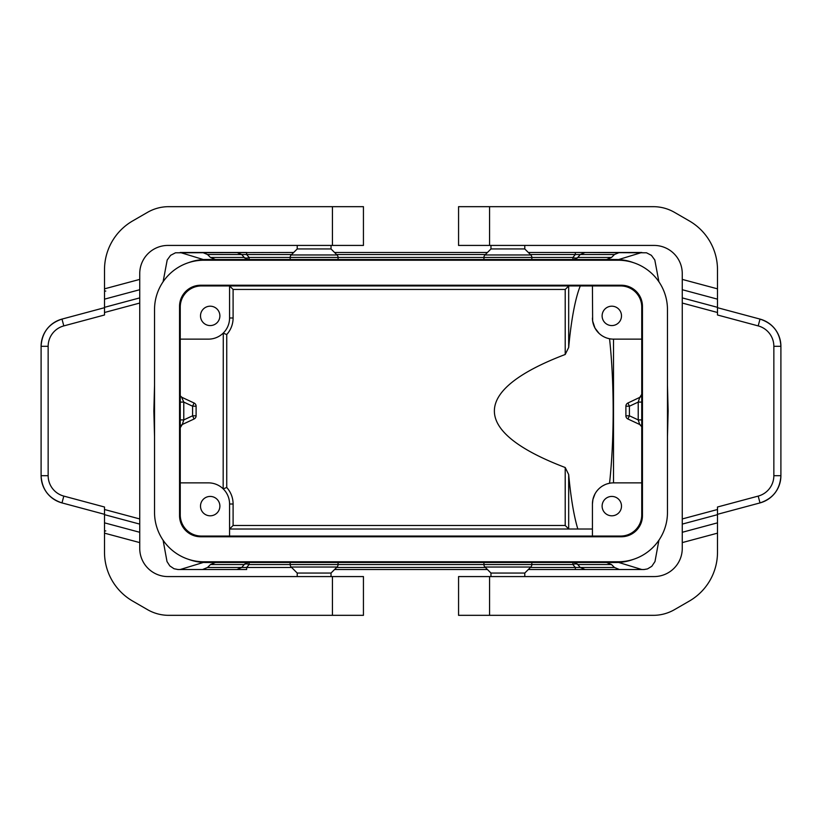 <?xml version="1.0" encoding="UTF-8"?>
<svg xmlns="http://www.w3.org/2000/svg" width="822" height="822" viewBox="0 0 822 822"><rect width="100%" height="100%" fill="white"/><g stroke="black" fill="none" stroke-linecap="round" stroke-linejoin="round"><path stroke-width="1.23" d="M236.849 569.533L246.662 569.533L246.662 567.468L241.76 567.468L236.849 569.533L178.004 569.533L174.007 568.732L169.815 565.916L167.01 561.56L163.095 540.229M203.424 562.423L180.162 569.533L246.662 569.533M658.905 540.229L654.99 561.56L651.795 566.307L647.5 568.916L643.996 569.533L528.31 569.533L619.439 569.533L614.455 567.468L611.537 564.55L577.784 564.55L580.24 567.468L575.328 567.468L575.328 569.533M487.446 569.533L334.554 569.533L487.446 569.533M618.576 562.423L641.838 569.533L619.439 569.533M531.834 562.484L531.834 564.55L572.883 564.55L572.883 562.484A7.049 6.936 -90 0 1 577.784 564.55A7.049 4.285 140 0 0 572.883 564.55L575.328 567.468L530.375 567.468M215.446 562.484L210.463 564.55L207.545 567.468L202.561 569.533M606.554 562.484L611.537 564.55M154.536 385.271L153.858 411L154.536 436.729M210.196 325.574A9.689 9.689 0 0 0 219.885 315.884A9.689 9.689 0 0 0 210.196 306.195A9.689 9.689 0 0 0 200.506 315.884A9.689 9.689 0 0 0 210.196 325.574M180.254 339.137L208.439 339.137A21.136 21.136 0 0 0 229.574 318.001L229.574 285.943L233.099 289.457L565.207 289.457L565.207 354.488L568.68 347.439A135.979 23.612 90 0 1 580.281 285.943M203.424 259.577L180.162 252.467L202.561 252.467L207.545 254.532L246.662 254.532L246.662 252.467L236.849 252.467L241.76 254.532L244.206 257.45A7.049 4.285 140 0 0 249.117 257.45L249.117 259.516A7.049 6.936 90 0 1 244.206 257.45L210.463 257.45L215.446 259.516M163.095 281.771L167.195 259.999L170.627 255.313L175.507 252.786L293.69 252.467M334.554 252.467L487.446 252.467M528.31 252.467L575.328 252.467L575.328 254.532L580.24 254.532L585.141 252.467L575.328 252.467L646.493 252.786L651.373 255.313L654.805 259.999L658.905 281.771M667.464 385.271L668.142 411L667.464 436.729M188.649 559.371A49.33 49.32 180 0 0 205.88 562.484L616.12 562.484A49.33 49.32 180 0 0 633.351 559.371M201.39 285.943A21.136 21.136 0 0 0 180.254 307.079L180.254 514.921A21.136 21.136 0 0 0 201.39 536.057L620.61 536.057A21.136 21.136 0 0 0 641.746 514.921L641.746 307.079A21.136 21.136 0 0 0 620.61 285.943L201.39 285.943M614.455 254.532L611.537 257.45L577.784 257.45L580.24 254.532L614.455 254.532L619.439 252.467L641.838 252.467L618.576 259.577M229.574 536.057L229.574 503.999A21.136 21.136 0 0 0 208.439 482.863L180.254 482.863M207.545 254.532L210.463 257.45M633.351 262.629A49.33 49.32 180 0 0 616.12 259.516L205.88 259.516A49.33 49.32 180 0 0 188.649 262.629M606.554 259.516L611.537 257.45M585.141 252.467L619.439 252.467M236.849 252.467L202.561 252.467M641.746 402.092L638.221 402.092L639.711 397.509L641.746 394.313L640.441 397.057L627.926 403.006A3.524 3.524 0 0 0 625.891 406.202L625.891 415.798A3.524 3.524 0 0 0 627.926 418.994L639.711 424.491L641.55 426.505M611.804 515.805A9.689 9.689 0 0 0 621.494 506.116A9.689 9.689 0 0 0 611.804 496.426A9.689 9.689 0 0 0 602.115 506.116A9.689 9.689 0 0 0 611.804 515.805M592.426 529.019L229.574 529.019L233.099 525.494L565.207 525.494L568.783 529.019M577.825 529.019A135.979 23.612 90 0 1 568.68 474.561L565.207 467.513A783.089 135.979 180 0 1 565.207 354.488M249.117 562.515L249.117 564.55A7.049 4.285 40 0 0 244.206 564.55A7.049 6.936 90 0 1 249.117 562.484L249.117 562.515M611.804 325.574A9.689 9.689 0 0 0 621.494 315.884A9.689 9.689 0 0 0 611.804 306.195A9.689 9.689 0 0 0 602.115 315.884A9.689 9.689 0 0 0 611.804 325.574M599.043 333.362L594.984 328.07L592.641 321.032L592.426 285.943M592.426 318.001A21.136 21.136 0 0 0 613.561 339.137L641.746 339.137M210.196 515.805A9.689 9.689 0 0 0 219.885 506.116A9.689 9.689 0 0 0 210.196 496.426A9.689 9.689 0 0 0 200.506 506.116A9.689 9.689 0 0 0 210.196 515.805M531.834 259.516L531.834 257.45L572.883 257.45L572.883 259.516A7.049 6.936 -90 0 0 577.784 257.45A7.049 4.285 40 0 1 572.883 257.45L575.328 254.532L530.375 254.532M223.163 333.157L226.738 334.523A24.66 24.66 0 0 0 233.099 318.001L233.099 289.457M181.457 396.964L180.902 396.358M180.254 402.092L183.779 402.092L183.779 419.908L192.584 415.798L192.584 406.202L196.109 406.202L196.109 415.798A3.524 3.524 0 0 1 194.074 418.994A3.524 3.524 0 0 0 196.109 415.798L192.584 415.798L194.074 418.994L182.289 424.491L180.254 427.687L180.902 425.642L182.289 424.491L183.779 419.908L180.254 419.908M223.276 333.126L223.163 488.843M641.746 482.863L613.561 482.863A21.136 21.136 0 0 0 592.426 503.999L592.929 499.416L594.984 493.93M602.69 485.874L604.673 484.826M607.16 483.86L609.554 483.254A135.979 23.612 90 0 0 609.554 338.746L607.55 338.263M640.543 425.036L639.711 424.491L638.221 419.908L641.746 419.908M613.51 482.863L613.51 339.137M182.289 397.509L194.074 403.006L192.584 406.202L183.779 402.092L181.559 397.057L182.289 397.509M585.141 569.533L580.24 567.468L614.455 567.468M603.759 336.722L602.69 336.126M592.426 503.999L592.426 536.057M568.783 285.943L565.207 289.457M223.276 488.874L226.738 487.477A24.66 24.66 0 0 1 233.099 503.999L233.099 525.494M196.109 406.202A3.524 3.524 0 0 0 194.074 403.006A3.524 3.524 0 0 1 196.109 406.202M625.891 415.798L629.416 415.798L629.416 406.202L627.926 403.006A3.524 3.524 0 0 0 625.891 406.202L629.416 406.202L638.221 402.092L638.221 419.908L629.416 415.798L627.926 418.994A3.524 3.524 0 0 1 625.891 415.798M618.144 561.775L203.856 561.775A49.32 49.32 0 0 1 154.536 512.455L154.536 309.545A49.32 49.32 0 0 1 203.856 260.225L618.144 260.225A49.32 49.32 0 0 1 667.464 309.545L667.464 512.455A49.32 49.32 0 0 1 618.144 561.775M179.545 515.63L179.545 306.37A21.136 21.136 0 0 1 200.681 285.234L621.319 285.234A21.136 21.136 0 0 1 642.455 306.37L642.455 515.63A21.136 21.136 0 0 1 621.319 536.766L200.681 536.766A21.136 21.136 0 0 1 179.545 515.63M290.166 259.516L290.166 257.45A3.524 3.524 0 0 1 291.193 254.964L337.041 254.964A3.524 3.524 0 0 1 338.078 257.45L338.078 259.516M338.078 562.484L338.078 564.55A3.524 3.524 0 0 1 337.041 567.036L291.193 567.036A3.524 3.524 0 0 1 290.166 564.55L249.117 564.55L246.662 567.468L291.625 567.468M290.166 562.484L290.166 564.55L483.922 564.55A3.524 3.524 0 0 0 484.959 567.036L530.807 567.036A3.524 3.524 0 0 0 531.834 564.55L483.922 564.55L483.922 562.484M291.193 567.036L297.215 573.047L331.03 573.047L337.041 567.036M337.041 254.964L331.03 248.953L297.215 248.953L297.215 245.429M484.959 567.036L490.97 573.047L524.785 573.047L530.807 567.036M483.922 259.516L483.922 257.45A3.524 3.524 0 0 1 484.959 254.964L530.807 254.964A3.524 3.524 0 0 1 531.834 257.45L249.117 257.45L246.662 254.532L291.625 254.532M524.785 245.429L524.785 248.953L490.97 248.953L484.959 254.964M139.74 289.714L104.507 299.157L104.507 269.729A56.369 56.369 0 0 1 132.691 220.913L147.549 212.333A42.271 42.271 0 0 1 168.685 206.671L363.437 206.671L363.437 245.429L167.924 245.429A28.184 28.184 0 0 0 139.74 273.613L139.74 548.387A28.184 28.184 0 0 0 167.924 576.571L363.437 576.571L363.437 615.329L332.437 615.329L332.437 576.571M139.74 532.286L104.507 522.843L104.507 552.271A56.369 56.369 0 0 0 132.691 601.088L147.549 609.667A42.271 42.271 0 0 0 168.685 615.329L332.437 615.329M48.149 346.319L48.149 475.681L41.1 475.681C41.953 489.48 48.909 498.553 61.989 502.91A28.184 28.184 0 0 1 41.1 475.681L41.1 346.319C41.953 332.52 48.909 323.447 61.989 319.09A28.184 28.184 0 0 0 41.1 346.319L48.149 346.319A21.136 21.136 0 0 1 63.808 325.902L104.507 314.99L104.507 299.157M104.507 522.843L104.507 507.01L63.808 496.098A21.136 21.136 0 0 1 48.149 475.681M105.781 530.93L104.507 530.93M105.781 291.07L104.507 291.07M63.808 325.902L61.989 319.09L104.507 307.695M63.808 496.098L61.989 502.91L104.507 514.305M682.26 532.286L717.493 522.843L717.493 552.271A56.369 56.369 0 0 1 689.309 601.088L674.451 609.667A42.271 42.271 0 0 1 653.315 615.329L458.563 615.329L458.563 576.571L654.076 576.571A28.184 28.184 0 0 0 682.26 548.387L682.26 273.613A28.184 28.184 0 0 0 654.076 245.429L458.563 245.429L458.563 206.671L489.563 206.671L489.563 245.429M682.26 289.714L717.493 299.157L717.493 269.729A56.369 56.369 0 0 0 689.309 220.913L674.451 212.333A42.271 42.271 0 0 0 653.315 206.671L489.563 206.671M717.493 522.843L717.493 507.01L758.192 496.098A21.136 21.136 0 0 0 773.851 475.681L773.851 346.319A21.136 21.136 0 0 0 758.192 325.902L717.493 314.99L717.493 299.157M758.192 496.098L760.011 502.91A28.184 28.184 0 0 0 780.9 475.681C780.047 489.48 773.091 498.553 760.011 502.91L717.493 514.305M773.851 346.319L780.9 346.319C780.047 332.52 773.091 323.447 760.011 319.09A28.184 28.184 0 0 1 780.9 346.319L780.9 475.681L773.851 475.681M758.192 325.902L760.011 319.09L717.493 307.695M336.619 254.532L485.381 254.532M207.545 567.468L241.76 567.468L244.206 564.55L210.463 564.55M336.619 567.468L485.381 567.468M568.68 474.561L568.68 528.967M565.207 467.513L565.207 525.494M226.738 334.523L226.738 487.477M568.68 285.994L568.68 347.439M229.574 503.999L233.099 503.999M233.099 318.001L229.574 318.001M139.74 542.602L104.507 533.159M139.74 279.398L104.507 288.841M332.437 206.671L332.437 245.429M139.74 303.051L104.507 312.494M139.74 518.949L104.507 509.506M139.74 524.107L104.507 514.664M139.74 297.893L104.507 307.336M682.26 279.398L717.493 288.841M682.26 524.107L717.493 514.664M682.26 518.949L717.493 509.506M682.26 303.051L717.493 312.494M489.563 615.329L489.563 576.571M682.26 542.602L717.493 533.159M682.26 297.893L717.493 307.336M182.289 424.491L181.559 424.943M180.439 426.567L180.902 425.642M641.098 425.642L641.561 426.567M639.711 397.509L640.441 397.057M641.561 395.433L641.098 396.358M331.03 573.047L331.03 576.571M297.215 248.953L291.193 254.964M524.785 573.047L524.785 576.571M490.97 248.953L490.97 245.429M490.97 573.047L490.97 576.571M331.03 248.953L331.03 245.429M524.785 248.953L530.807 254.964M297.215 573.047L297.215 576.571"/></g></svg>
